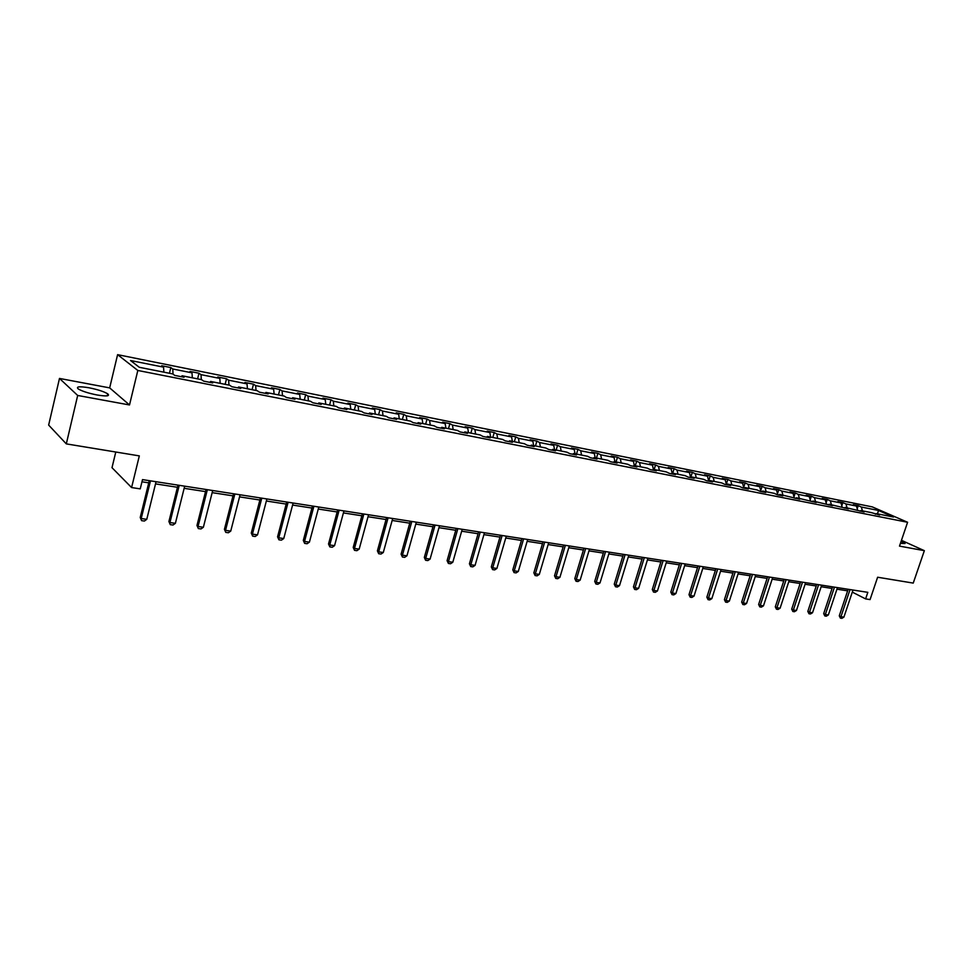 <?xml version="1.0" encoding="UTF-8"?>
<svg xmlns="http://www.w3.org/2000/svg" width="973" height="973" viewBox="0 0 973 973"><rect width="100%" height="100%" fill="white"/><g stroke="black" fill="none" stroke-linecap="round" stroke-linejoin="round"><path stroke-width="1.46" d="M97.057 394.977C106.677 396.534 110.229 396.145 107.699 393.822C103.929 391.547 97.714 389.541 89.054 387.789C79.336 386.184 75.748 386.573 78.266 388.945C82.097 391.219 88.361 393.238 97.057 394.977M900.414 543.421L905.06 543.493L901.12 541.365M129.506 404.963L109.669 387.886L59.487 378.436L77.682 395.464L129.506 404.963L137.825 370.47L907.59 522.27L899.502 546.108L924.35 550.669L901.46 540.331M924.35 550.669L913.246 583.095L877.622 577.232L870.069 599.587L865.605 598.906L867.831 592.338L142.508 479.616L140.234 488.872L131.586 487.558L139.321 455.887L66.31 443.883L48.65 425.079L59.487 378.436M77.682 395.464L66.31 443.883M115.787 452.019L112.004 467.685L131.586 487.558M109.669 387.886L117.599 354.659L872.258 506.884L907.59 522.27M163.841 372.16L163.573 367.149L161.676 365.739L170.834 367.575L169.436 373.267M862.455 510.861L861.348 507.03L878.497 510.46L893.567 517.04L876.357 513.622L879.592 515.033L871.443 512.637L860.923 510.557L864.133 511.98L845.221 507.444L848.42 508.867L829.264 504.269L832.45 505.705L813.027 501.046L816.201 502.482L796.51 497.762L799.66 499.21L779.714 494.43L782.851 495.877L777.391 494.795L774.265 493.347L762.613 491.037L765.727 492.484L760.181 491.377L757.067 489.942L745.209 487.582L748.31 489.03L742.667 487.911L739.577 486.464L727.512 484.067L730.589 485.515L724.836 484.384L721.759 482.924L709.475 480.492L712.54 481.939L706.678 480.784L703.637 479.324L691.122 476.843L694.163 478.302L688.203 477.123L685.174 475.663L672.44 473.133L675.444 474.593L669.375 473.389L666.371 471.929L653.406 469.351L656.386 470.823L650.195 469.594L647.227 468.122L634.007 465.508L636.962 466.967L630.662 465.726L627.719 464.255L614.255 461.579L617.174 463.051L610.764 461.774L607.845 460.314L594.126 457.59L597.021 459.061L590.477 457.76L587.595 456.288L573.608 453.515L576.466 454.987L569.801 453.661L566.943 452.19L552.688 449.356L555.51 450.84L548.711 449.49L545.902 448.018L531.367 445.123L534.153 446.607L527.22 445.233L524.447 443.749L509.621 440.805L512.37 442.289L505.291 440.878L502.555 439.407L487.437 436.403L490.149 437.886L482.936 436.451L480.236 434.98L464.814 431.915L467.478 433.386L460.12 431.939L457.468 430.455L441.73 427.329L444.345 428.813L436.828 427.317L434.226 425.846L418.159 422.647L420.737 424.131L413.063 422.61L410.509 421.127L394.114 417.879L396.631 419.351L388.799 417.806L386.293 416.322L369.545 413.002L372.014 414.474L364.024 412.893L361.567 411.421L344.466 408.015L346.887 409.499L338.713 407.882L336.317 406.398L318.852 402.931L321.199 404.415L312.856 402.761L310.521 401.277L292.678 397.738L294.965 399.21L286.439 397.519L284.165 396.047L265.933 392.423L268.159 393.907L259.438 392.18L257.225 390.696L238.592 386.999L240.745 388.47L231.829 386.707L229.689 385.235L210.63 381.452L212.722 382.924L203.6 381.112L201.545 379.64L182.048 375.773L184.055 377.244L174.726 375.396L172.744 373.924L139.273 367.283L130.528 360.521L163.573 367.149M137.825 370.47L117.599 354.659M173.048 374.155L172.756 368.986L170.834 367.575M172.756 368.986L192.009 372.841L190.027 371.431L198.991 373.231L197.592 378.862M201.326 379.604L200.997 374.641L198.991 373.231M200.997 374.641L219.825 378.424L217.77 377.001L226.539 378.765L225.128 384.323M228.983 385.089L228.606 380.188L226.539 378.765M228.606 380.188L247.033 383.873L244.916 382.462L253.491 384.177L252.08 389.674M256.045 390.465L255.631 385.6L253.491 384.177M255.631 385.6L273.656 389.212L271.467 387.789L279.871 389.48L278.46 394.916M282.535 395.719L282.073 390.903L279.871 389.48M282.073 390.903L299.72 394.442L297.47 393.019L305.692 394.661L304.281 400.037M308.453 400.864L307.954 396.096L305.692 394.661M307.954 396.096L325.237 399.55L322.927 398.127L330.978 399.745L329.567 405.06M333.836 405.911L333.301 401.168L330.978 399.745M333.301 401.168L350.219 404.561L347.86 403.138L355.741 404.719L354.33 409.974M358.684 410.837L358.113 406.142L355.741 404.719M358.113 406.142L374.69 409.463L372.282 408.04L379.993 409.597L378.582 414.79M383.034 415.678L382.425 411.02L379.993 409.597M382.425 411.02L398.662 414.279L396.206 412.844L403.771 414.364L402.348 419.509M406.884 420.409L406.252 415.799L403.771 414.364M406.252 415.799L422.16 418.986L419.643 417.551L427.062 419.047L425.651 424.131M430.248 425.055L429.592 420.47L427.062 419.047M429.592 420.47L445.184 423.596L442.618 422.173L449.891 423.632L448.48 428.667M453.163 429.604L452.457 425.055L449.891 423.632M452.457 425.055L467.745 428.12L465.143 426.697L472.27 428.132L470.859 433.119M475.615 434.055L474.885 429.555L472.27 428.132M474.885 429.555L489.881 432.559L487.23 431.136L494.223 432.535L492.812 437.473M497.629 438.434L496.875 433.958L494.223 432.535M496.875 433.958L511.579 436.913L508.891 435.478L515.751 436.865L514.34 441.742M519.217 442.715L518.439 438.288L515.751 436.865M518.439 438.288L532.851 441.17L530.139 439.747L536.865 441.097L535.454 445.938M540.392 446.923L539.589 442.52L536.865 441.097M539.589 442.52L553.734 445.366L550.986 443.931L557.578 445.257L556.167 450.049M561.166 451.046L560.339 446.68L557.578 445.257M560.339 446.68L574.228 449.465L571.431 448.042L577.913 449.344L576.503 454.087M581.562 455.096L580.711 450.767L577.913 449.344M580.711 450.767L594.333 453.503L591.511 452.08L597.86 453.357L596.461 458.052M601.557 459.061L600.694 454.768L597.86 453.357M600.694 454.768L614.06 457.456L611.214 456.033L617.454 457.286L616.043 461.944M621.2 462.966L620.312 458.709L617.454 457.286M620.312 458.709L633.435 461.336L630.553 459.925L636.683 461.153L635.284 465.751M640.477 466.785L639.565 462.564L636.683 461.153M639.565 462.564L652.457 465.155L649.55 463.732L655.559 464.948L654.16 469.509M659.402 470.543L658.478 466.359L655.559 464.948M658.478 466.359L671.127 468.901L668.208 467.478L674.107 468.67L672.72 473.194M677.999 474.24L677.05 470.081L674.107 468.67M677.05 470.081L689.48 472.574L686.524 471.163L692.326 472.331L690.854 477.05M696.254 477.865L695.294 473.742L692.326 472.331M695.294 473.742L707.505 476.186L704.525 474.775L710.229 475.919L708.648 480.978M714.194 481.428L713.209 477.329L710.229 475.919M713.209 477.329L725.213 479.738L722.209 478.327L727.816 479.458L726.308 484.226M731.818 484.919L730.82 480.857L727.816 479.458M730.82 480.857L742.606 483.228L739.589 481.817L745.099 482.924L743.664 487.437M749.137 488.361L748.128 484.335L745.099 482.924M748.128 484.335L759.706 486.658L756.678 485.259L762.09 486.342L760.716 490.611M766.165 491.742L765.131 487.741L762.09 486.342M765.131 487.741L776.527 490.027L773.462 488.628L778.789 489.699L777.488 493.725M782.888 495.062L781.854 491.085L778.789 489.699M781.854 491.085L793.044 493.335L789.979 491.949L795.209 492.995L793.968 496.802M799.344 498.334L798.286 494.381L795.209 492.995M798.286 494.381L809.293 496.595L806.203 495.208L811.348 496.242L810.181 499.83M815.52 501.545L814.45 497.629L811.348 496.242M814.45 497.629L825.274 499.794L822.173 498.407L827.232 499.429L826.113 502.822M831.416 504.695L830.334 500.815L827.232 499.429M830.334 500.815L840.988 502.944L837.875 501.569L842.849 502.567L841.791 505.778M847.069 507.809L845.975 503.941L842.849 502.567M845.975 503.941L856.447 506.045L853.321 504.671L858.21 505.644L857.201 508.684M861.348 507.03L858.21 505.644M181.355 376.709L182.048 375.773M192.326 377.816L192.009 372.841M209.925 382.365L210.63 381.452M220.178 383.35L219.825 378.424M237.862 387.899L238.592 386.999M247.434 388.75L247.033 383.873M265.191 393.311L265.933 392.423M274.106 394.053L273.656 389.212M291.924 398.614L292.678 397.738M300.207 399.234L299.72 394.442M318.086 403.795L318.852 402.931M325.76 404.306L325.237 399.55M343.7 408.867L344.466 408.015M350.779 409.268L350.219 404.561M368.767 413.841L369.545 413.002M375.286 414.133L374.69 409.463M393.311 418.694L394.114 417.879M399.295 418.901L398.662 414.279M417.356 423.462L418.159 422.647M422.817 423.571L422.16 418.986M440.915 428.132L441.73 427.329M445.865 428.156L445.184 423.596M463.987 432.705L464.814 431.915M468.463 432.632L467.745 428.12M486.609 437.181L487.437 436.403M490.623 437.035L489.881 432.559M508.782 441.572L509.621 440.805M512.345 441.353L511.579 436.913M530.516 445.877L531.367 445.123M533.654 445.585L532.851 441.17M551.837 450.11L552.688 449.356M554.549 449.733L553.734 445.366M572.744 454.245L573.608 453.515M575.067 453.807L574.228 449.465M593.262 458.307L594.126 457.59M595.196 457.796L594.333 453.503M613.379 462.297L614.255 461.579M614.948 461.725L614.06 457.456M633.131 466.213L634.007 465.508M634.335 465.568L633.435 461.336M652.518 470.056L653.406 469.351M653.382 469.375L652.457 465.155M671.552 473.827L672.44 473.133M672.148 473.365L671.127 468.901M690.234 477.524L691.122 476.843M690.575 477.269L689.48 472.574M708.587 481.161L709.475 480.492M708.672 481.1L707.505 476.186M726.612 484.724L727.512 484.067M726.417 484.688L725.213 479.738M744.309 488.239L745.209 487.582M743.834 488.142L742.606 483.228M761.713 491.681L762.613 491.037M760.959 491.535L759.706 486.658M778.801 495.075L779.714 494.43M777.78 494.868L776.527 490.027M795.598 498.395L796.51 497.762M794.333 498.152L793.044 493.335M812.114 501.667L813.027 501.046M810.57 501.265L809.293 496.595M828.339 504.89L829.264 504.269M826.527 504.342L825.274 499.794M844.309 508.052L845.221 507.444M842.229 507.371L840.988 502.944M859.998 511.153L860.923 510.557M857.675 510.339L856.447 506.045M875.432 514.218L876.357 513.622M852.299 592.107L865.605 598.906M141.973 481.793L148.747 482.839M155.522 483.885L177.463 487.278M184.152 488.312L205.534 491.608M212.163 492.642L233.009 495.853M239.553 496.875L259.888 500.013M266.347 501.01L286.196 504.075M292.581 505.06L311.944 508.052M318.268 509.037L337.157 511.956M343.408 512.917L361.859 515.775M368.037 516.724L386.05 519.509M392.155 520.458L409.755 523.17M415.799 524.106L432.973 526.758M438.957 527.682L455.741 530.273M461.664 531.197L478.071 533.727M483.922 534.627L499.952 537.108M505.753 538.008L521.419 540.429M527.159 541.316L542.484 543.676M548.164 544.564L563.136 546.875M568.767 547.738L583.411 550.013M588.981 550.864L603.309 553.078M608.83 553.929L622.842 556.106M628.303 556.945L642.022 559.061M647.434 559.901L660.862 561.98M666.213 562.808L679.361 564.839M684.651 565.654L697.519 567.636M702.774 568.451L715.374 570.397M720.579 571.2L732.912 573.109M738.069 573.9L750.147 575.773M755.255 576.563L767.089 578.388M772.148 579.178L783.751 580.966M788.762 581.745L800.122 583.496M805.097 584.262L816.225 585.989M821.151 586.743L832.061 588.434M836.95 589.188L847.641 590.842M877.488 513.841L878.497 510.46M853.005 590.027L843.907 617.125L841.913 618.341L840.417 618.135L840.94 616.712L839.273 615.824L848.164 589.273M843.907 617.125L840.94 616.712L850.037 589.565M840.417 618.135L839.273 615.824M837.473 587.619L828.351 614.948L826.345 616.177L824.836 615.97L825.335 614.522L823.681 613.622L832.584 586.853M828.351 614.948L825.335 614.522L834.457 587.145M824.836 615.97L823.681 613.622M821.674 585.162L812.54 612.722L810.521 613.963L808.977 613.756L809.475 612.297L807.821 611.397L816.748 584.396M812.54 612.722L809.475 612.297L818.609 584.688M808.977 613.756L807.821 611.397M805.62 582.669L796.461 610.472L794.43 611.725L792.861 611.506L793.336 610.035L791.694 609.122L800.645 581.89M796.461 610.472L793.336 610.035L802.506 582.182M792.861 611.506L791.694 609.122M789.285 580.127L780.115 608.174L778.059 609.439L776.478 609.22L776.94 607.736L775.299 606.824L784.274 579.349M780.115 608.174L776.94 607.736L786.123 579.628M776.478 609.22L775.299 606.824M772.684 577.548L763.489 605.838L761.421 607.116L759.816 606.897L760.254 605.388L758.636 604.476L767.624 576.758M763.489 605.838L760.254 605.388L769.461 577.05M759.816 606.897L758.636 604.476M755.79 574.921L746.571 603.467L744.503 604.756L742.861 604.525L743.287 603.005L741.669 602.092L750.682 574.131M746.571 603.467L743.287 603.005L752.506 574.411M742.861 604.525L741.669 602.092M738.604 572.246L729.361 601.059L727.281 602.36L725.603 602.129L726.016 600.584L724.411 599.66L733.447 571.443M729.361 601.059L726.016 600.584L735.26 571.735M725.603 602.129L724.411 599.66M721.102 569.533L711.847 598.602L709.755 599.915L708.064 599.672L708.453 598.127L706.86 597.191L715.909 568.719M711.847 598.602L708.453 598.127L717.709 568.998M708.064 599.672L706.86 597.191M703.309 566.76L694.029 596.096L691.925 597.422L690.198 597.179L690.575 595.61L688.993 594.685L698.055 565.945M694.029 596.096L690.575 595.61L699.855 566.225M690.198 597.179L688.993 594.685M685.187 563.951L675.894 593.554L673.778 594.892L672.027 594.649L672.379 593.056L670.811 592.119L679.884 563.124M675.894 593.554L672.379 593.056L681.672 563.403M672.027 594.649L670.811 592.119M666.748 561.08L657.444 590.964L655.315 592.314L653.515 592.071L653.856 590.465L652.299 589.516L661.397 560.253M657.444 590.964L653.856 590.465L663.16 560.521M653.515 592.071L652.299 589.516M647.969 558.161L638.641 588.324L636.5 589.687L634.676 589.443L634.992 587.814L633.447 586.865L642.557 557.322M638.641 588.324L634.992 587.814L644.321 557.602M634.676 589.443L633.447 586.865M628.838 555.194L619.509 585.637L617.356 587.023L615.495 586.755L615.787 585.126L614.255 584.165L623.389 554.342M619.509 585.637L615.787 585.126L625.128 554.61M615.495 586.755L614.255 584.165M609.366 552.165L600.013 582.912L597.848 584.299L595.962 584.031L596.218 582.377L594.71 581.416L603.856 551.314M600.013 582.912L596.218 582.377L605.571 551.582M595.962 584.031L594.71 581.416M589.516 549.076L580.151 580.127L577.986 581.526L576.052 581.258L576.296 579.58L574.8 578.619L583.958 548.213M580.151 580.127L576.296 579.58L585.661 548.48M576.052 581.258L574.8 578.619M569.302 545.938L559.925 577.281L557.748 578.704L555.778 578.436L555.997 576.734L554.525 575.773L563.683 545.062M559.925 577.281L555.997 576.734L565.374 545.33M555.778 578.436L554.525 575.773M548.699 542.739L539.31 574.386L537.12 575.834L535.114 575.554L535.308 573.827L533.849 572.866L543.019 541.852M539.31 574.386L535.308 573.827L544.685 542.119M535.114 575.554L533.849 572.866M527.694 539.48L518.305 571.443L516.104 572.89L514.06 572.611L514.218 570.871L512.783 569.898L521.966 538.58M518.305 571.443L514.218 570.871L523.62 538.835M514.06 572.611L512.783 569.898M506.288 536.147L496.899 568.439L494.673 569.91L492.593 569.619L492.727 567.855L491.316 566.882L500.499 535.247M496.899 568.439L492.727 567.855L502.129 535.503M492.593 569.619L491.316 566.882M484.469 532.754L475.067 565.374L472.829 566.858L470.713 566.566L470.81 564.778L469.424 563.793L478.607 531.842M475.067 565.374L470.81 564.778L480.224 532.097M470.713 566.566L469.424 563.793M462.211 529.3L452.798 562.248L450.56 563.756L448.395 563.452L448.468 561.64L447.094 560.655L456.288 528.375M452.798 562.248L448.468 561.64L457.869 528.619M448.395 563.452L447.094 560.655M439.504 525.773L430.09 559.074L427.84 560.582L425.627 560.278L425.675 558.453L424.325 557.456L433.52 524.836M430.09 559.074L425.675 558.453L435.077 525.079M425.627 560.278L424.325 557.456M416.335 522.173L406.933 555.814L404.659 557.347L402.408 557.03L402.421 555.182L401.095 554.184L410.29 521.224M406.933 555.814L402.421 555.182L411.834 521.467M402.408 557.03L401.095 554.184M392.703 518.5L383.289 552.506L381.015 554.051L378.716 553.734L378.692 551.861L377.402 550.852L386.585 517.551M383.289 552.506L378.692 551.861L388.105 517.782M378.716 553.734L377.402 550.852M368.572 514.741L359.171 549.113L356.884 550.682L354.537 550.353L354.476 548.456L353.211 547.458L362.394 513.78M359.171 549.113L354.476 548.456L363.878 514.012M354.537 550.353L353.211 547.458M343.956 510.922L334.554 545.658L332.255 547.252L329.859 546.911L329.762 544.989L328.521 543.98L337.704 509.949M334.554 545.658L329.762 544.989L339.151 510.18M329.859 546.911L328.521 543.98M318.803 507.018L309.414 542.131L307.103 543.737L304.658 543.396L304.525 541.45L303.308 540.441L312.479 506.033M309.414 542.131L304.525 541.45L313.914 506.252M304.658 543.396L303.308 540.441M293.128 503.017L283.751 538.531L281.416 540.161L278.923 539.808L278.752 537.838L277.573 536.816L286.731 502.032M283.751 538.531L278.752 537.838L288.117 502.25M278.923 539.808L277.573 536.816M266.894 498.942L257.529 534.858L255.194 536.5L252.639 536.135L252.421 534.141L251.277 533.119L260.423 497.945M257.529 534.858L252.421 534.141L261.786 498.152M252.639 536.135L251.277 533.119M240.088 494.783L230.735 531.1L228.387 532.754L225.785 532.389L224.422 529.336L233.544 493.761M230.735 531.1L225.517 530.37L234.87 493.968M225.785 532.389L224.422 529.336M212.698 490.526L203.369 527.257L201.01 528.935L198.334 528.57L196.972 525.481L206.069 489.492M203.369 527.257L198.03 526.515L207.358 489.699M198.334 528.57L196.972 525.481M184.688 486.172L175.383 523.328L173.012 525.031L170.287 524.654L168.913 521.528L177.998 485.126M175.383 523.328L169.934 522.562L179.239 485.32M170.287 524.654L168.913 521.528M156.057 481.72L146.777 519.314L144.393 521.042L141.608 520.652L140.221 517.502L149.283 480.662M146.777 519.314L141.207 518.536L150.487 480.857M141.608 520.652L140.221 517.502M107.212 395.841L107.699 393.822"/></g></svg>
